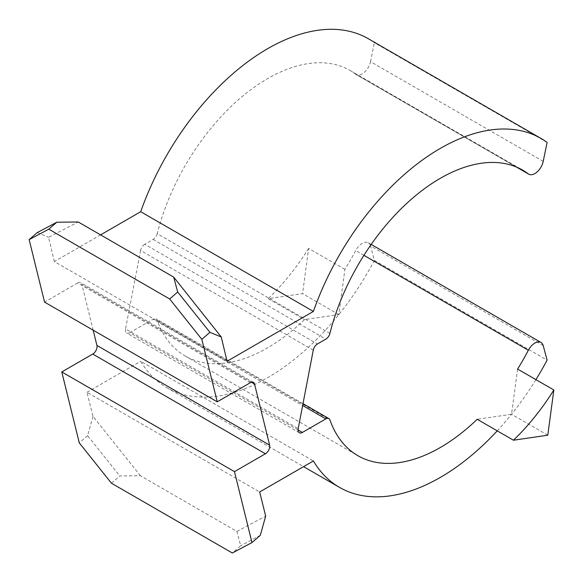 <?xml version="1.0" encoding="UTF-8"?>
<svg xmlns="http://www.w3.org/2000/svg" width="583" height="583" viewBox="0 0 583 583"><rect width="100%" height="100%" fill="white"/><g stroke="black" fill="none" stroke-linecap="round" stroke-linejoin="round"><path stroke-width="0.44" stroke-dasharray="2.92 2.19" d="M111.455 483.227L119.828 475.954L140.408 475.735L236.866 531.426L240.706 545.746L232.333 553.012M329.912 333.389L157.228 233.688A164.843 95.175 -60 0 1 350.026 70.463A164.843 95.175 -60 0 1 355.666 74.201L516.662 167.146M543.218 161.367L370.533 61.667A12.214 7.047 -60 0 1 356.082 74.478A12.214 7.047 -60 0 1 355.666 74.201M543.218 345.639L370.533 245.939L374.41 260.426L547.102 360.126M368.347 38.74A201.478 116.323 -60 0 1 374.41 42.697L547.102 142.398M374.41 260.426A201.478 116.323 -60 0 1 338.84 314.565A201.478 116.323 -60 0 1 166.869 387.71A201.478 116.323 -60 0 1 140.707 361.271L313.392 460.971M497.233 430.844A201.478 116.323 120 0 0 511.524 414.265A201.478 116.323 120 0 0 535.93 379.642M370.533 61.667L374.41 42.697M100.582 234.883L54.365 261.563L227.049 361.263M54.365 261.563L48.586 237.303L78.253 221.992M93.163 330.175L81.86 284.358L251.404 382.244M250.362 382.703L77.677 283.003A6.107 3.527 -60 0 1 80.731 282.697A6.107 3.527 -60 0 1 81.86 284.358M77.677 283.003L44.563 302.118M260.288 535.347L240.706 545.746M236.866 531.426L265.68 516.13M140.408 475.735L92.989 416.43L86.969 392.293L259.654 491.994M86.969 392.293L140.707 361.271M92.989 416.43L87.596 435.647L119.828 475.954M87.596 435.647L79.281 442.869M37.232 232.617L48.586 237.303M157.228 233.688A6.107 3.527 -60 0 1 153.14 239.431L144.766 244.262L317.458 343.963M313.268 350.164L140.583 250.464A6.107 3.527 -60 0 1 144.766 244.262M140.583 250.464L125.513 328.95L298.197 428.651M298.066 429.933L129.696 332.725A6.107 3.527 -60 0 1 126.649 333.031A6.107 3.527 -60 0 1 125.513 328.95M129.696 332.725L153.14 319.192L302.643 405.506M370.533 245.939A12.214 7.047 120 0 0 368.296 242.761A12.214 7.047 120 0 0 355.666 250.566A164.843 95.175 -60 0 1 344.896 269.353L338.84 314.565L304.523 319.586A164.843 95.175 -60 0 1 185.183 355.987A164.843 95.175 -60 0 1 157.228 320.213A6.107 3.527 120 0 0 156.193 318.894A6.107 3.527 120 0 0 153.14 319.192M517.587 369.054L511.524 414.265L477.207 419.286M547.787 435.202L511.524 414.265M338.84 314.565L302.577 293.628L268.253 298.649L304.523 319.586M344.896 269.353L308.633 248.416L302.577 293.628M308.633 248.416A164.843 95.175 -60 0 1 268.253 298.649M153.14 239.431L325.824 339.131M363.923 255.332L355.666 250.566M157.228 320.213L329.912 419.913M350.026 70.463L522.718 170.163M516.429 167.051L356.082 74.478M166.869 387.71L303.568 466.64M253.416 382.397L80.731 282.697M299.334 432.732L126.649 333.031M368.296 242.761L371.189 244.43M303 403.647L156.193 318.894M185.183 355.987L357.867 455.687"/><path stroke-width="0.87" d="M234.475 471.632L251.973 542.569L232.333 553.012L111.455 483.227L79.281 442.869L61.783 371.932L92.748 354.063L265.433 453.763L234.475 471.632L61.783 371.932M516.662 167.146L528.351 173.902A164.843 95.175 120 0 0 522.718 170.163A164.843 95.175 120 0 0 329.912 333.389A6.107 3.527 120 0 1 325.824 339.131L317.458 343.963A6.107 3.527 120 0 0 313.268 350.164L298.197 428.651A6.107 3.527 120 0 0 299.334 432.732A6.107 3.527 120 0 0 302.388 432.426L298.066 429.933M528.351 173.902A12.214 7.047 120 0 0 528.774 174.179A12.214 7.047 120 0 0 543.218 161.367L547.102 142.398A201.478 116.323 120 0 0 541.031 138.441A201.478 116.323 120 0 0 313.392 311.417L140.707 211.716A201.478 116.323 -60 0 1 368.347 38.74L541.031 138.441M535.93 379.642A201.478 116.323 120 0 0 547.102 360.126L543.218 345.639A12.214 7.047 120 0 0 540.98 342.461A12.214 7.047 120 0 0 528.351 350.266A164.843 95.175 -60 0 1 517.587 369.054L553.85 389.991L547.787 435.202L513.47 440.223L477.207 419.286A164.843 95.175 -60 0 1 357.867 455.687A164.843 95.175 -60 0 1 329.912 419.913A6.107 3.527 120 0 0 328.878 418.594A6.107 3.527 120 0 0 325.824 418.893L302.388 432.426M251.973 542.569L260.288 535.347L265.68 516.13L259.654 491.994L313.392 460.971A201.478 116.323 120 0 0 339.554 487.41A201.478 116.323 120 0 0 497.233 430.844M56.806 222.218L48.79 229.185L29.15 239.635L37.232 232.617L56.806 222.218L78.253 221.992L173.69 277.093L221.27 337.003L227.049 361.263L313.392 311.417M140.707 211.716L100.582 234.883M173.69 277.093L177.691 292.01L209.916 332.317L221.27 337.003M48.79 229.185L169.668 298.977L177.691 292.01M209.916 332.317L201.835 339.335L169.668 298.977M29.15 239.635L44.563 302.118L217.248 401.818L201.835 339.335M265.433 453.763A6.107 3.527 120 0 0 269.623 445.15L96.931 345.449A6.107 3.527 -60 0 1 92.748 354.063M251.404 382.244L254.552 384.059L269.623 445.15M96.931 345.449L93.163 330.175M254.552 384.059A6.107 3.527 120 0 0 253.416 382.397A6.107 3.527 120 0 0 250.362 382.703L217.248 401.818M553.85 389.991A164.843 95.175 -60 0 1 513.47 440.223M302.643 405.506L325.824 418.893M528.351 350.266L363.923 255.332M528.774 174.179L516.429 167.051M303.568 466.64L339.554 487.41M371.189 244.43L540.98 342.461M328.878 418.594L303 403.647"/></g></svg>
